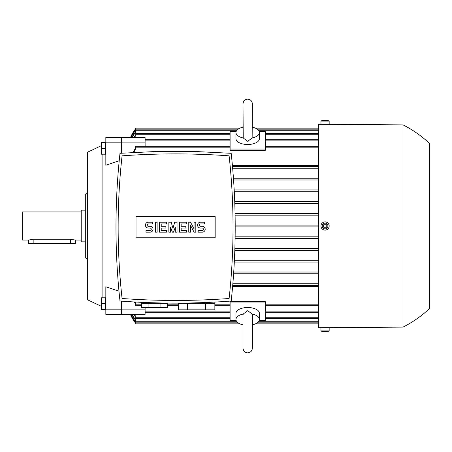 <?xml version="1.0" encoding="UTF-8"?>
<svg xmlns="http://www.w3.org/2000/svg" width="452" height="452" viewBox="0 0 452 452"><rect width="100%" height="100%" fill="white"/><g stroke="black" fill="none" stroke-linecap="round" stroke-linejoin="round"><path stroke-width="0.68" d="M87.665 192.213L85.321 194.349L85.321 257.651L87.665 259.787M85.321 210.174L81.219 210.174L81.219 241.826L85.321 241.826M81.219 211.931L22.6 211.931L22.6 240.068L28.459 240.068L33.149 239.266L70.665 239.266L75.354 240.068L81.219 240.068M28.459 240.068L28.459 243.583L75.354 243.583L75.354 240.068M101.146 145.781L87.665 152.143L87.665 299.857L101.146 306.219M102.903 154.194L102.903 297.806M121.661 301.156L121.661 309.151L105.836 309.151L105.836 286.771L118.983 291.184M119.215 160.737L105.836 165.229L105.836 137.572L121.661 137.572L121.661 153.188M105.542 148.329L105.542 142.47L101.61 142.47L101.61 154.194L105.542 154.194L105.542 148.329L101.61 148.329M101.451 154.194L101.146 152.471L101.451 142.47M105.836 309.151L105.836 314.428L121.661 314.428L121.661 309.151M105.542 303.671L105.542 297.806L101.61 297.806L101.61 309.53L105.542 309.53L105.542 303.671L101.61 303.671M101.451 309.53L101.146 307.806L101.451 297.806M121.661 142.849L105.836 142.849M234.198 189.953L318.615 189.953L234.198 189.953M318.615 179.986L233.577 179.986L318.615 179.986M233.452 178.229L318.615 178.229L233.452 178.229M318.615 168.263L232.661 168.263L318.615 168.263M232.503 166.505L318.615 166.505L232.503 166.505M318.615 165.302L232.396 165.302M121.661 142.9L145.109 142.9L145.109 137.623L121.661 137.623M121.661 314.377L145.109 314.377L145.109 307.479M121.661 309.1L145.109 309.1M133.046 152.448L135.73 147.68M230.102 146.278L135.73 146.278L135.73 149.007L133.769 152.403M200.795 300.015L204.344 299.885M204.462 299.879L207.892 299.738M208.067 299.727L216.361 299.32M134.815 299.32L143.109 299.727M143.284 299.738L146.719 299.879M146.838 299.885L150.386 300.015M119.983 301.032C157.053 303.812 194.123 303.812 231.192 301.032C236.537 251.792 236.537 202.552 231.192 153.313L194.224 151.454L156.957 151.454L119.983 153.313C114.644 202.552 114.644 251.792 119.983 301.032M229.107 155.844A738.992 738.992 0 0 0 122.074 155.844A649.942 649.942 0 0 0 122.074 298.501A738.992 738.992 0 0 0 229.107 298.501A649.942 649.942 0 0 0 229.107 155.844M215.158 237.78L136.024 237.78L136.024 216.564L215.158 216.564L215.158 237.78M202.259 232.153A2.932 2.932 0 0 0 205.191 229.226A2.932 2.932 0 0 0 202.259 226.294L200.502 226.294A1.17 1.17 0 0 1 199.332 225.119A1.17 1.17 0 0 1 200.502 223.949L204.603 223.949L204.603 222.192L200.502 222.192A2.932 2.932 0 0 0 197.569 225.119A2.932 2.932 0 0 0 200.502 228.051L202.259 228.051A1.17 1.17 0 0 1 203.434 229.226A1.17 1.17 0 0 1 202.259 230.396L198.157 230.396L198.157 232.153L202.259 232.153M186.433 230.396L186.433 232.153L179.399 232.153L179.399 222.192L186.433 222.192L186.433 223.949L181.156 223.949L181.156 226.294L185.845 226.294L185.845 228.051L181.156 228.051L181.156 230.396L186.433 230.396M166.505 230.396L166.505 232.153L159.471 232.153L159.471 222.192L166.505 222.192L166.505 223.949L161.228 223.949L161.228 226.294L165.918 226.294L165.918 228.051L161.228 228.051L161.228 230.396L166.505 230.396M150.092 232.153A2.932 2.932 0 0 0 153.025 229.226A2.932 2.932 0 0 0 150.092 226.294L148.335 226.294A1.17 1.17 0 0 1 147.16 225.119A1.17 1.17 0 0 1 148.335 223.949L152.437 223.949L152.437 222.192L148.335 222.192A2.932 2.932 0 0 0 145.403 225.119A2.932 2.932 0 0 0 148.335 228.051L150.092 228.051A1.17 1.17 0 0 1 151.262 229.226A1.17 1.17 0 0 1 150.092 230.396L145.99 230.396L145.99 232.153L150.092 232.153M157.126 222.192L157.126 232.153L155.369 232.153L155.369 222.192L157.126 222.192M170.607 227.17L170.607 232.153L168.85 232.153L168.85 222.192L171.195 222.192L172.952 228.345L174.709 222.192L177.054 222.192L177.054 232.153L175.297 232.153L175.297 227.17L173.54 232.153L172.365 232.153L170.607 227.17M190.535 225.412L190.535 232.153L188.778 232.153L188.778 222.192L190.535 222.192L194.055 228.932L194.055 222.192L195.812 222.192L195.812 232.153L194.055 232.153L190.535 225.412M196.693 303.377L205.62 303.377L205.62 309.823L187.761 309.823L187.761 303.377L196.693 303.377M205.931 309.823L205.931 303.377L214.864 303.377L214.864 309.823L205.62 309.823M214.864 309.823L214.864 302.077M141.595 302.343L141.595 303.377L167.381 303.377L167.381 303.077M167.347 303.377L167.347 307.479L160.918 307.479L160.918 303.377M160.918 307.479L148.058 307.479L148.058 303.377M148.058 307.479L141.629 307.479L141.629 303.377M187.761 309.823L178.523 309.823L178.523 303.377L187.45 303.377L187.45 309.823M145.109 312.75L230.102 312.75M265.273 302.947L265.273 301.546L230.102 301.546L230.102 302.947L265.273 302.947L265.273 320.53L259.211 320.53M236.164 320.53L230.102 320.53L230.102 302.947M243.001 324.83A11.724 5.859 0 0 1 235.967 319.457L235.967 313.366A11.724 5.859 0 0 1 247.69 307.501A11.724 5.859 0 0 1 259.414 313.366L259.414 319.457A11.724 5.859 0 0 1 252.38 324.83M252.38 348.153L252.38 315.366L252.148 314.033L247.69 310.682L243.227 314.033L243.001 315.366L243.001 348.153C243.385 351.102 244.944 352.667 247.69 352.842C250.538 352.566 252.097 351.001 252.38 348.153L252.38 339.949M252.148 314.033A11.724 5.859 0 0 1 259.414 319.457M235.967 319.457A11.724 5.859 0 0 1 243.227 314.033M134.323 314.377L135.73 316.377L135.73 318.615L230.102 318.615M135.73 317.061L133.877 314.377M135.12 302.015L135.73 302.993L135.73 305.721L141.629 305.721M167.347 305.721L178.523 305.721M214.864 305.721L230.102 305.721M135.73 304.32L134.306 301.97M145.109 146.278L145.109 142.9M145.109 139.25L230.102 139.25M236.164 131.47L230.102 131.47L230.102 150.454L265.273 150.454L265.273 131.47L259.211 131.47M230.102 149.053L265.273 149.053M252.38 127.17A11.724 5.859 180 0 1 259.414 132.543L259.414 138.634A11.724 5.859 180 0 1 247.69 144.499A11.724 5.859 180 0 1 235.967 138.634L235.967 132.543A11.724 5.859 180 0 1 243.001 127.17M259.414 132.543A11.724 5.859 180 0 1 252.148 137.967L252.38 103.847C252.097 100.999 250.538 99.434 247.69 99.157C244.944 99.333 243.385 100.898 243.001 103.847L243.227 137.967L247.69 141.318L252.148 137.967M243.227 137.967A11.724 5.859 180 0 1 235.967 132.543M134.323 137.623L135.73 135.623L135.73 133.385L230.102 133.385M133.877 137.623L135.73 134.939M265.273 318.615L318.615 318.615M265.273 312.75L318.615 312.75M265.273 305.721L318.615 305.721M232.605 286.698L318.615 286.698M234.322 262.047L318.615 262.047L234.322 262.047M234.413 260.29L318.615 260.29L234.413 260.29M318.615 250.323L234.825 250.323L318.615 250.323M234.882 248.566L318.615 248.566L234.882 248.566M318.615 238.605L235.125 238.605L318.615 238.605M235.153 236.842L318.615 236.842L235.153 236.842M318.615 226.881L235.221 226.881L318.615 226.881M235.215 225.119L318.615 225.119L235.215 225.119M318.615 215.158L235.113 215.158L318.615 215.158M235.08 213.395L318.615 213.395L235.08 213.395M318.615 203.434L234.803 203.434L318.615 203.434M234.741 201.677L318.615 201.677L234.741 201.677M318.615 191.71L234.294 191.71L318.615 191.71M265.273 146.278L318.615 146.278M318.615 285.494L232.712 285.494L318.615 285.494M232.859 283.737L318.615 283.737L232.859 283.737M318.615 273.771L233.622 273.771L318.615 273.771M233.74 272.014L318.615 272.014L233.74 272.014M265.273 139.25L318.615 139.25M265.273 133.385L318.615 133.385M135.515 322.423L135.041 322.423L130.458 314.377A35.171 35.171 0 0 0 135.73 323.304L135.673 323.236M135.73 322.7L130.735 314.377M130.837 314.377L135.73 322.485L135.73 323.892L240.023 323.892M135.73 320.649L131.758 314.377M131.995 314.377L135.73 320.214L135.73 322.129L237.255 322.129M255.357 323.892L318.615 323.892M258.12 322.129L318.615 322.129M135.041 129.577L135.73 128.696A35.171 35.171 0 0 0 130.458 137.623L135.041 129.577L135.515 129.577M130.735 137.623L135.73 129.3M240.023 128.108L135.73 128.108L135.73 129.515L130.837 137.623M131.758 137.623L135.73 131.351M237.255 129.871L135.73 129.871L135.73 131.786L131.995 137.623M258.12 129.871L318.615 129.871M255.357 128.108L318.615 128.108M403.02 124.888C412.704 129.769 421.496 135.928 429.4 143.352L429.4 308.648C421.496 316.072 412.704 322.231 403.02 327.112L403.02 124.888L318.615 124.3L318.615 327.7L327.406 327.638L327.406 327.994M322.717 327.994L322.717 327.672M329.163 327.994L320.96 327.994L320.96 330.926L322.214 331.508L327.909 331.508L329.163 330.926L329.163 327.994M329.163 330.926L320.96 330.926M320.96 226A4.102 4.102 0 0 0 325.061 230.102A4.102 4.102 0 0 0 329.163 226A4.102 4.102 0 0 0 325.061 221.898A4.102 4.102 0 0 0 320.96 226M322.214 226A2.848 2.848 0 0 0 325.061 228.848A2.848 2.848 0 0 0 327.909 226A2.848 2.848 0 0 0 325.061 223.152A2.848 2.848 0 0 0 322.214 226M326.078 227.757L324.044 227.757L323.033 226L324.044 224.243L326.078 224.243L327.095 226L326.078 227.757M322.717 124.006L322.717 124.328L325.061 124.373M327.406 124.362L327.406 124.006M320.96 121.074L320.96 124.006L329.163 124.006L329.163 121.074L320.96 121.074L322.214 120.492L327.909 120.492L329.163 121.074M70.665 243.583L70.665 239.266M33.149 243.583L33.149 239.266M135.73 147.16L230.102 147.16M145.109 311.874L230.102 311.874M135.73 317.733L230.102 317.733M135.73 304.84L141.629 304.84M167.347 304.84L178.523 304.84M214.864 304.84L230.102 304.84M145.109 140.126L230.102 140.126M135.73 134.267L230.102 134.267M265.273 317.733L318.615 317.733M265.273 311.874L318.615 311.874M265.273 304.84L318.615 304.84M265.273 147.16L318.615 147.16M265.273 140.126L318.615 140.126M265.273 134.267L318.615 134.267M135.73 321.253L236.532 321.253M258.849 321.253L318.615 321.253M135.73 323.01L238.368 323.01M257.007 323.01L318.615 323.01M135.73 130.747L236.532 130.747M258.849 130.747L318.615 130.747M135.73 128.989L238.368 128.989M257.007 128.989L318.615 128.989M105.836 143.171L105.542 143.171M105.836 153.488L105.542 153.488M105.836 298.512L105.542 298.512M105.836 308.829L105.542 308.829M178.523 303.117L178.523 309.823M403.02 327.112L327.406 327.638"/></g></svg>
